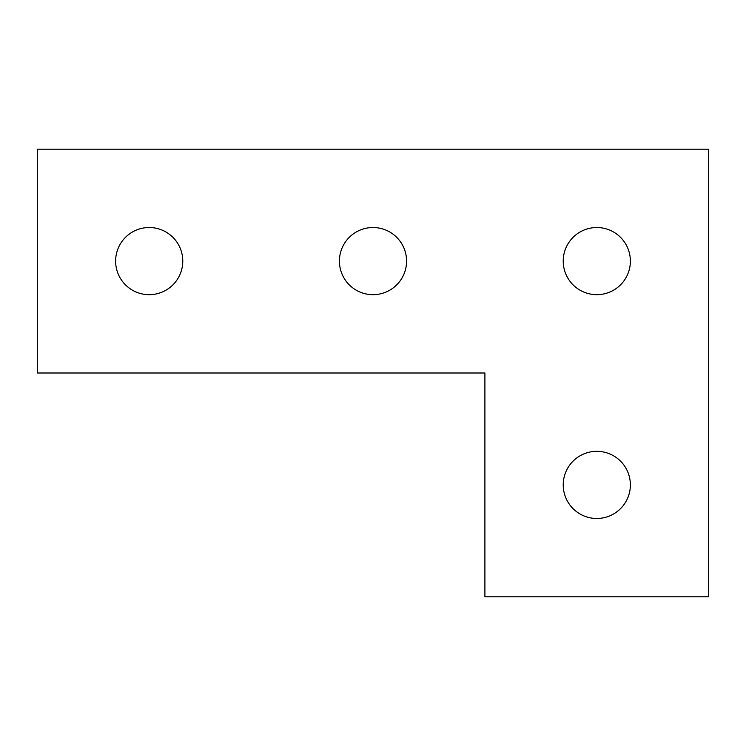 <?xml version="1.0" encoding="UTF-8"?>
<svg xmlns="http://www.w3.org/2000/svg" width="746" height="746" viewBox="0 0 746 746"><rect width="100%" height="100%" fill="white"/><g stroke="black" fill="none" stroke-linecap="round" stroke-linejoin="round"><path stroke-width="1.12" d="M406.57 261.1A33.57 33.57 0 0 0 356.215 232.025A33.57 33.57 0 0 0 356.215 290.175A33.57 33.57 0 0 0 406.57 261.1A33.57 33.57 0 0 1 356.215 290.175A33.57 33.57 0 0 1 356.215 232.025A33.57 33.57 0 0 1 406.57 261.1M182.77 261.1A33.57 33.57 0 0 0 132.415 232.025A33.57 33.57 0 0 0 132.415 290.175A33.57 33.57 0 0 0 182.77 261.1A33.57 33.57 0 0 1 132.415 290.175A33.57 33.57 0 0 1 132.415 232.025A33.57 33.57 0 0 1 182.77 261.1M37.3 373L37.3 149.2L708.7 149.2L708.7 596.8L484.9 596.8L484.9 373L37.3 373L484.9 373L484.9 596.8L708.7 596.8L708.7 149.2L37.3 149.2L37.3 373M630.37 484.9A33.57 33.57 0 0 0 580.015 455.825A33.57 33.57 0 0 0 580.015 513.975A33.57 33.57 0 0 0 630.37 484.9A33.57 33.57 0 0 1 580.015 513.975A33.57 33.57 0 0 1 580.015 455.825A33.57 33.57 0 0 1 630.37 484.9M630.37 261.1A33.57 33.57 0 0 0 580.015 232.025A33.57 33.57 0 0 0 580.015 290.175A33.57 33.57 0 0 0 630.37 261.1A33.57 33.57 0 0 1 580.015 290.175A33.57 33.57 0 0 1 580.015 232.025A33.57 33.57 0 0 1 630.37 261.1"/></g></svg>
